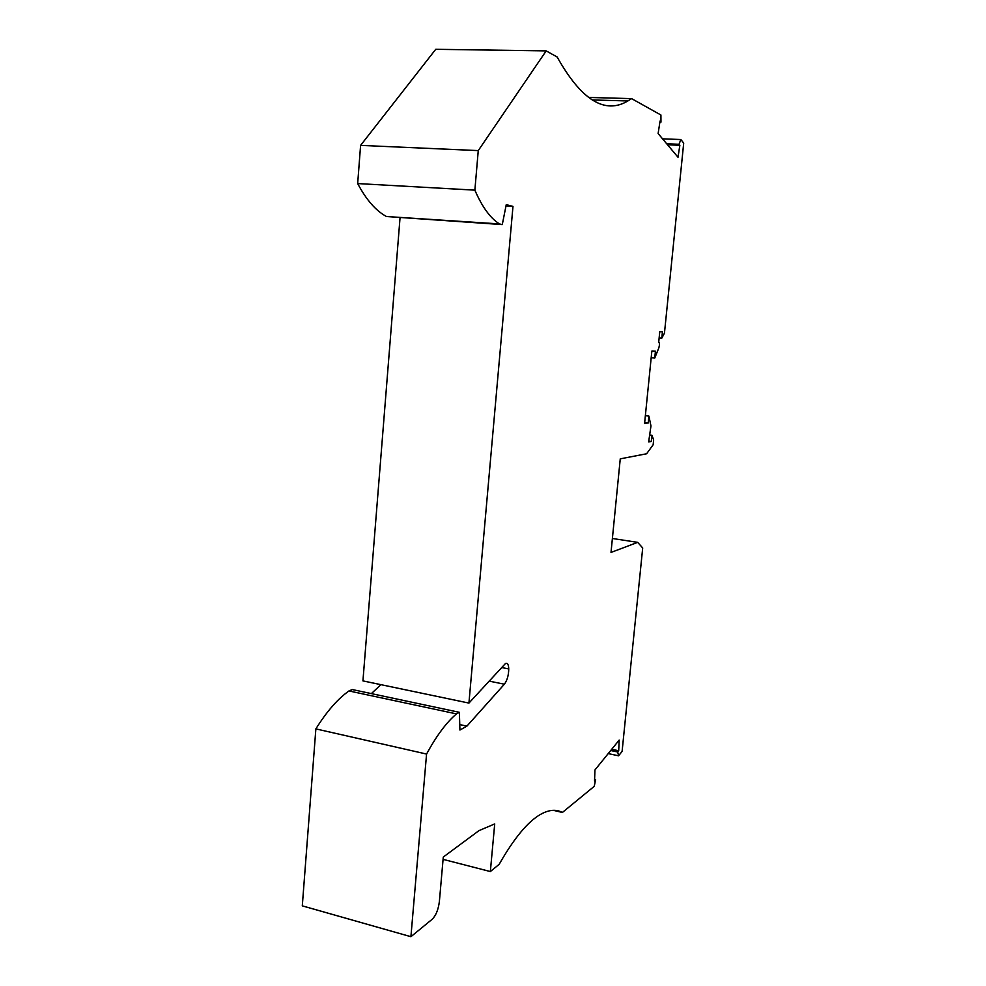 <?xml version="1.0" encoding="UTF-8"?>
<svg xmlns="http://www.w3.org/2000/svg" width="986" height="986" viewBox="0 0 986 986"><rect width="100%" height="100%" fill="white"/><g stroke="black" fill="none" stroke-linecap="round" stroke-linejoin="round"><path stroke-width="1.48" d="M649.355 434.962L651.98 435.282L653.644 439.966L653.151 444.748L646.619 453.77L620.256 458.847L611.012 552.431L637.683 542.362L642.699 547.982L622.104 751.381L618.579 755.818L617.704 751.998L618.703 750.753L619.183 740.079L594.965 769.93L594.533 781.011L595.618 779.655L594.25 786.323L562.39 812.464C556.079 809.025 548.684 809.728 540.217 814.572C527.596 821.905 513.903 838.482 499.162 864.328L490.35 871.55L494.713 823.926L478.937 830.656L443.281 857.056L439.386 901.45C438.363 909.499 435.997 915.402 432.299 919.162L410.915 936.7L302.295 905.863L315.865 728.888C326.686 711.547 337.717 698.901 348.958 690.952L456.456 713.889L459.377 712.323L459.932 730.047L466.896 726.127L504.388 684.198C507.186 680.402 508.64 675.311 508.739 668.915C508.579 664.49 507.494 662.691 505.485 663.504L468.929 703.08L512.979 206.407L506.262 204.62L502.281 224.598L499.458 223.933C490.325 218.177 482.129 206.924 474.87 190.15L478.259 150.599L546.182 50.89L557.164 57.015C581.284 100.079 604.862 114.721 627.885 100.954L592.142 99.943M459.377 712.323L352.248 689.547L348.958 690.952M371.377 693.614L380.879 684.654M468.929 703.08L362.934 680.895L400.033 217.857M546.182 50.89L435.738 49.3L360.593 145.386L357.671 183.569C366.311 199.85 375.912 210.831 386.463 216.513L502.281 224.598M651.98 435.282L651.352 441.457L648.652 441.913L650.97 425.94L648.899 416.092L648.209 422.945L644.585 423.401L651.857 351.041L655.443 351.152L654.741 358.066L658.858 347.811C659.671 344.866 659.622 342.931 658.734 341.994L659.77 331.678L662.432 331.875L661.803 338.149L664.453 333.169L683.705 143.093L680.845 139.531L679.034 144.276L679.847 145.275L678.011 157.242L658.118 133.554L660.065 121.007L660.965 122.104L660.916 115.005L631.607 98.625L627.885 100.954M410.915 936.7L426.568 754.056C436.453 735.815 446.424 722.43 456.456 713.889M594.595 779.433L595.618 779.655M553.331 810.332L562.39 812.464M610.728 750.506L617.704 751.998M611.739 749.261L618.703 750.753M645.362 415.673L648.899 416.092M644.671 422.526L648.209 422.945M651.179 357.708L654.741 358.066M612.392 538.479L637.683 542.362M662.555 138.829L680.845 139.531M667.547 144.782L679.847 145.275M666.709 143.783L679.034 144.276M659.905 122.067L660.965 122.104M360.593 145.386L478.259 150.599M386.463 216.513L499.458 223.933M505.978 205.988L512.979 206.407M459.759 724.587L466.896 726.127M315.865 728.888L426.568 754.056M443.084 859.361L490.35 871.55M501.603 667.522L508.739 668.915M357.671 183.569L474.87 190.15M588.395 97.429L631.607 98.625M608.226 753.587L618.579 755.818M648.726 441.124L651.352 441.457M659.141 337.902L661.803 338.149M489.105 681.116L504.388 684.198"/></g></svg>
